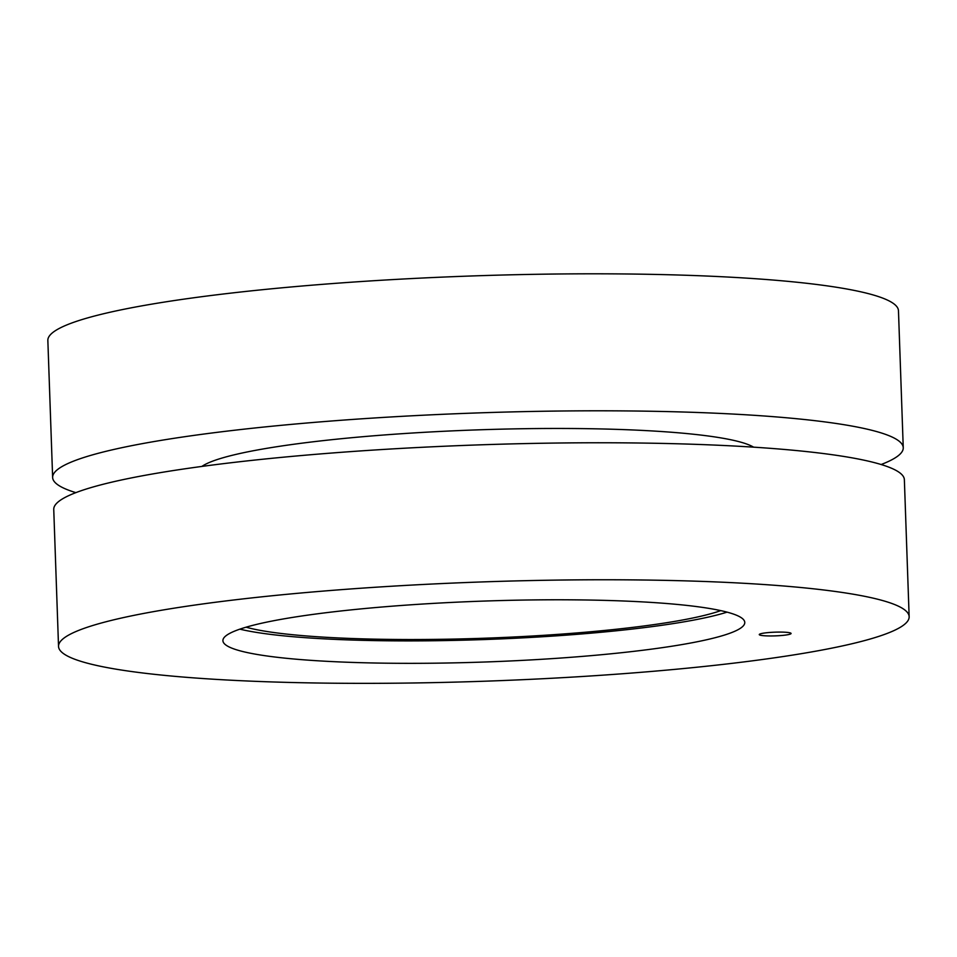 <?xml version="1.0" encoding="UTF-8"?>
<svg xmlns="http://www.w3.org/2000/svg" width="957" height="957" viewBox="0 0 957 957"><rect width="100%" height="100%" fill="white"/><g stroke="black" fill="none" stroke-linecap="round" stroke-linejoin="round"><path stroke-width="1.44" d="M769.691 635.95A15.91 1.854 -2 0 1 759.272 634.575A15.91 1.854 -2 0 1 780.661 632.087A15.91 1.854 -2 0 1 791.08 633.462A15.91 1.854 -2 0 1 769.691 635.95M573.805 599.848A261.094 30.457 -2 0 1 744.761 622.947A261.094 30.457 -2 0 1 484.9 662.005A261.094 30.457 -2 0 1 222.969 641.166A261.094 30.457 -2 0 1 573.805 599.848M909.15 616.703L904.365 479.708A425.566 49.656 178 0 0 625.687 442.876A425.566 49.656 178 0 0 53.748 509.411L58.533 646.406A425.566 49.656 178 0 0 485.57 681.181A425.566 49.656 178 0 0 909.15 616.703A425.566 49.656 178 0 0 630.472 579.87A425.566 49.656 178 0 0 58.533 646.406M720.741 610.626A253.043 29.523 -2 0 1 484.075 638.235A253.043 29.523 -2 0 1 246.057 627.194M239.86 629.156A264.323 30.839 178 0 0 484.122 639.551A264.323 30.839 178 0 0 727.057 612.145M201.867 466.43A280.485 32.729 -2 0 1 476.801 429.896A280.485 32.729 -2 0 1 753.614 447.158M75.854 492.64A425.566 49.656 -2 0 1 52.635 477.447A425.566 49.656 -2 0 1 624.574 410.912A425.566 49.656 -2 0 1 903.252 447.744A425.566 49.656 -2 0 1 881.146 464.516M903.252 447.744L898.467 310.75A425.566 49.656 178 0 0 619.789 273.917A425.566 49.656 178 0 0 47.85 340.453L52.635 477.447"/></g></svg>
